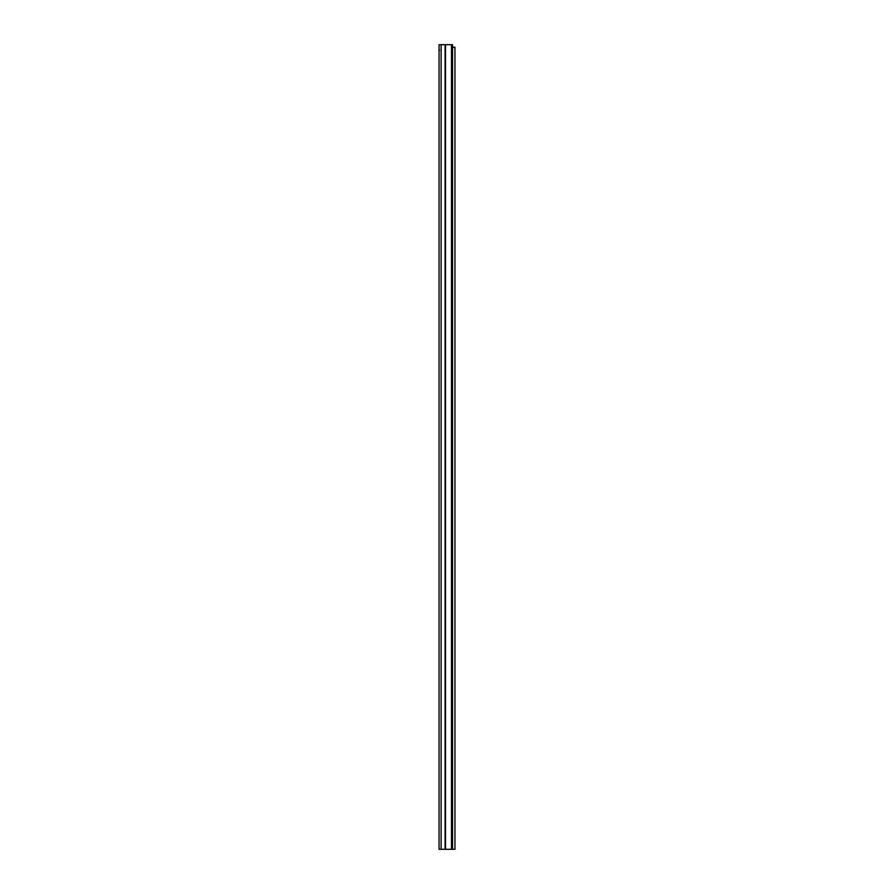 <?xml version="1.0" encoding="UTF-8"?>
<svg xmlns="http://www.w3.org/2000/svg" width="894" height="894" viewBox="0 0 894 894"><rect width="100%" height="100%" fill="white"/><g stroke="black" fill="none" stroke-linecap="round" stroke-linejoin="round"><path stroke-width="1.34" d="M439.043 804.287L439.043 809.282L439.043 804.287M439.043 55.953L439.043 50.12M451.481 44.7L439.043 44.7L439.043 849.3L452.543 849.3L452.543 44.7L451.481 44.7L451.481 849.3M439.043 49.282L439.524 50.12M454.957 47.628L452.543 47.203M453.448 47.203L454.957 47.203L454.957 849.3L452.543 849.3M454.957 847.635L454.957 845.344M454.957 53.45L454.957 87.176M454.957 94.753L454.957 103.101M454.957 110.677L454.957 119.025M454.957 126.602L454.957 129.608M454.957 137.184L454.957 140.19M454.957 147.767L454.957 190.377M454.957 197.954L454.957 204.961M454.957 212.548L454.957 401.149M454.957 402.155L454.957 404.032M454.957 406.781L454.957 408.446M454.957 456.8L454.957 460.131M454.957 465.964L454.957 511.983M454.957 519.559L454.957 522.565M454.957 530.153L454.957 644.272M454.957 651.86L454.957 660.197M454.957 667.773L454.957 670.791M454.957 678.367L454.957 713.133M454.957 720.709L454.957 723.715M454.957 731.303L454.957 766.069M454.957 773.645L454.957 776.651M454.957 784.228L454.957 787.245M454.957 794.822L454.957 803.08M454.957 810.657L454.957 819.005M454.957 826.581L454.957 832.091M445.503 44.7L445.503 849.3M445.089 44.7L445.089 849.3M441.111 44.7L441.111 849.3"/></g></svg>
